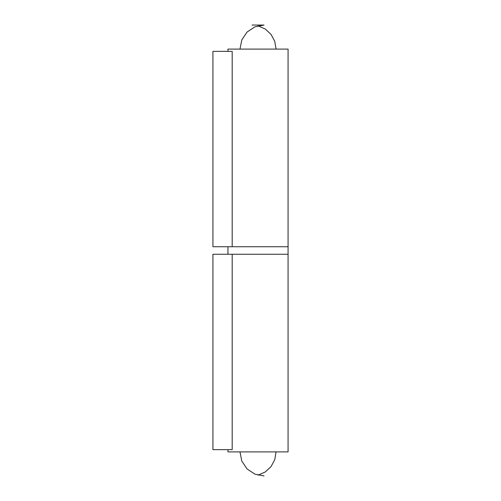 <?xml version="1.0" encoding="UTF-8"?>
<svg xmlns="http://www.w3.org/2000/svg" width="501" height="501" viewBox="0 0 501 501"><rect width="100%" height="100%" fill="white"/><g stroke="black" fill="none" stroke-linecap="round" stroke-linejoin="round"><path stroke-width="0.75" d="M227.955 449.647L227.955 451.902L288.075 451.902L288.075 254.257L232.188 254.257L288.075 254.257L288.075 246.742L212.925 246.742L212.925 51.352L232.188 51.352L232.188 246.742L288.075 246.742L288.075 49.098L227.955 49.098L227.955 51.352M264.027 25.05L252.003 25.05L264.027 25.05L254.821 26.879L247.024 32.095L241.808 39.892L239.979 49.098M212.925 254.257L232.188 254.257L232.188 449.647L212.925 449.647L212.925 254.257M239.979 451.902L241.808 461.108L247.024 468.905L254.821 474.121L264.027 475.95M276.051 49.098L274.755 41.314L271.016 34.375L265.229 29.014L258.015 25.814M227.955 254.257L227.955 246.742M258.015 475.186L265.223 471.986L271.016 466.631L274.755 459.686L276.051 451.902"/></g></svg>
